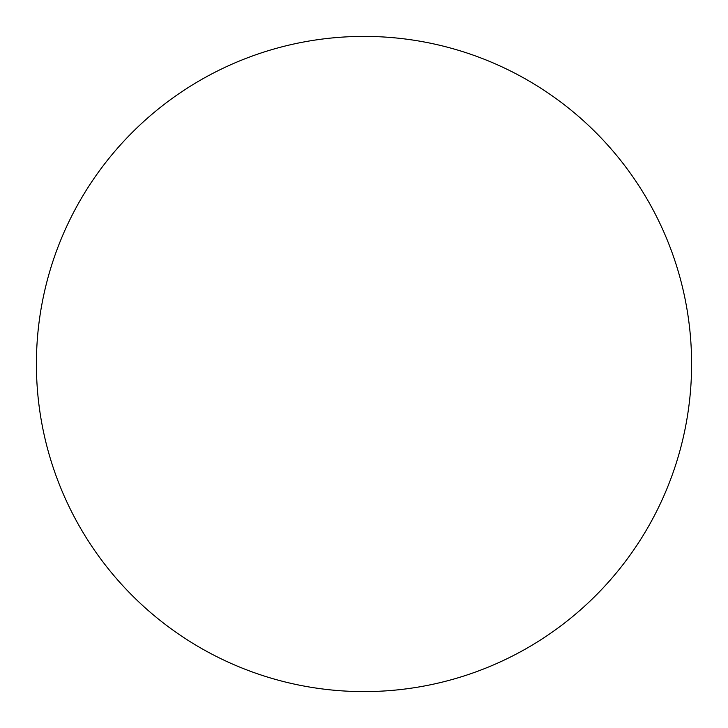 <?xml version="1.0" encoding="UTF-8"?>
<svg xmlns="http://www.w3.org/2000/svg" width="728" height="728" viewBox="0 0 728 728"><rect width="100%" height="100%" fill="white"/><g stroke="black" fill="none" stroke-linecap="round" stroke-linejoin="round"><path stroke-width="1.09" d="M364 36.4A327.6 327.6 0 0 1 691.6 364A327.6 327.6 0 0 1 364 691.6A327.6 327.6 0 0 1 36.4 364A327.6 327.6 0 0 1 364 36.4M36.4 364A327.6 327.6 0 0 0 364 691.6A327.6 327.6 0 0 0 691.6 364A327.6 327.6 0 0 0 364 36.4A327.6 327.6 0 0 0 36.4 364"/></g></svg>
